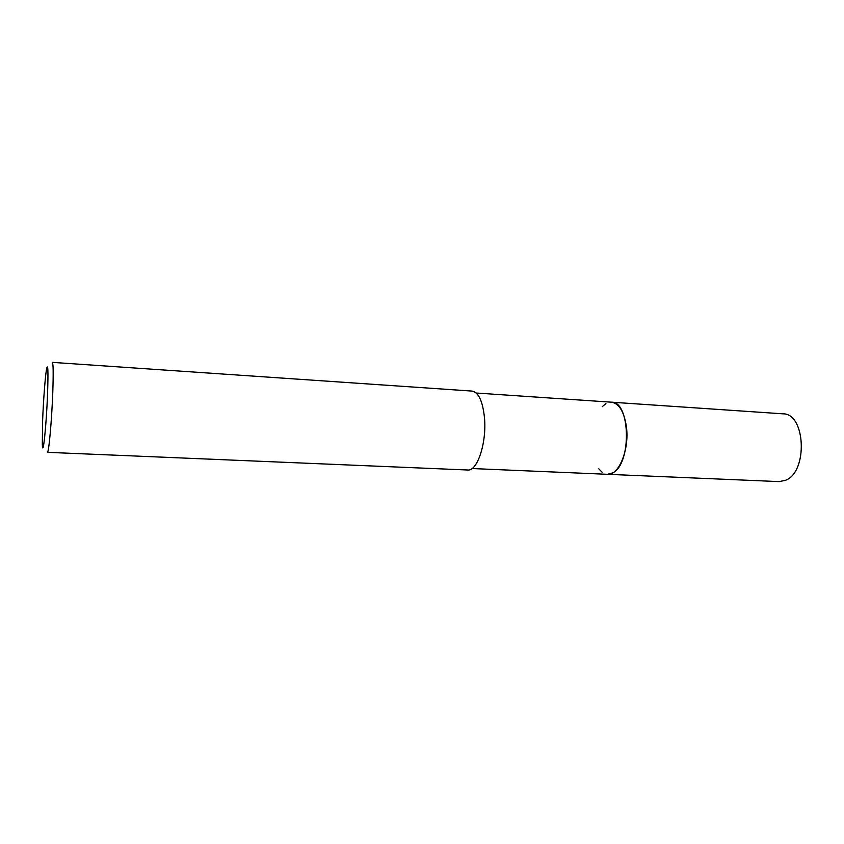<?xml version="1.0" encoding="UTF-8"?>
<svg xmlns="http://www.w3.org/2000/svg" width="844" height="844" viewBox="0 0 844 844"><rect width="100%" height="100%" fill="white"/><g stroke="black" fill="none" stroke-linecap="round" stroke-linejoin="round"><path stroke-width="1.27" d="M611.14 402.166L611.467 402.187C619.127 403.443 624.106 411.64 626.406 426.79C629.54 449.588 618.789 475.752 607.48 474.307L472.049 468.536M602.247 406.681L605.918 403.622M611.235 402.177C619.011 403.253 624.075 411.45 626.406 426.79C629.582 449.778 618.631 476.079 607.258 474.296M52.349 362.371C53.277 363.331 53.425 373.185 52.792 391.954C51.79 420.323 48.752 453.661 47.391 452.331L467.734 470.002C477.314 471.479 486.851 442.699 484.477 417.748C482.715 401.206 478.59 392.312 472.091 391.088L52.349 362.371M42.633 420.133C43.382 400.889 45.122 377.658 46.431 369.777C47.95 362.171 48.33 369.988 47.581 393.251C46.399 425.598 42.833 459.22 42.316 444.324L42.633 420.133M602.131 472.26L598.818 468.831M611.467 402.187L782.915 413.824C805.609 413.191 808.183 471.88 785.585 480.289L779.181 481.607L607.48 474.307L612.849 472.84C631.861 463.672 630.447 401.132 611.467 402.187L476.216 393.019"/></g></svg>

